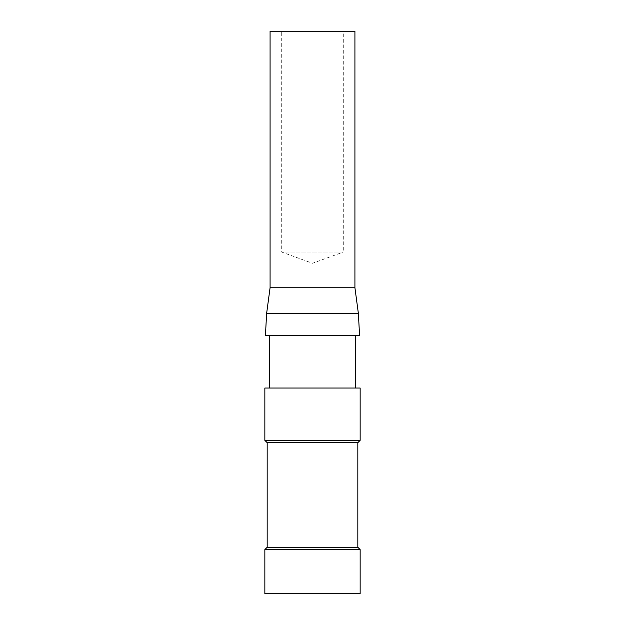 <?xml version="1.0" encoding="UTF-8"?>
<svg xmlns="http://www.w3.org/2000/svg" width="625" height="625" viewBox="0 0 625 625"><rect width="100%" height="100%" fill="white"/><g stroke="black" fill="none" stroke-linecap="round" stroke-linejoin="round"><path stroke-width="0.47" stroke-dasharray="3.12 2.34" d="M354.922 31.25L270.078 31.25M343.297 31.25L281.703 31.25L343.297 31.25L343.297 252.062L281.703 252.062L343.297 252.062L312.5 263.273L281.703 252.062L281.703 31.25M354.922 287.766L270.078 287.766M267.172 442.664L357.828 442.664M264.852 440.344L360.148 440.344M267.172 547.266L357.828 547.266M264.852 549.586L360.148 549.586M264.852 593.75L360.148 593.75M355.5 388.039L269.5 388.039L355.5 388.039M355.5 335.742L269.5 335.742L355.5 335.742M264.852 388.039L360.148 388.039M266.594 313.664L358.406 313.664M265.43 335.742L359.57 335.742"/><path stroke-width="0.94" d="M354.922 287.766L270.078 287.766L270.078 31.25L354.922 31.25L354.922 287.766L358.406 313.664L266.594 313.664L265.43 335.742L359.57 335.742L358.406 313.664M357.828 442.664L267.172 442.664L264.852 440.344L360.148 440.344L357.828 442.664L357.828 547.266L267.172 547.266L264.852 549.586L264.852 593.75L360.148 593.75L360.148 549.586L264.852 549.586M357.828 547.266L360.148 549.586M355.5 335.742L355.5 388.039M360.148 440.344L360.148 388.039L264.852 388.039L264.852 440.344M267.172 442.664L267.172 547.266M269.5 335.742L269.5 388.039M270.078 287.766L266.594 313.664"/></g></svg>
